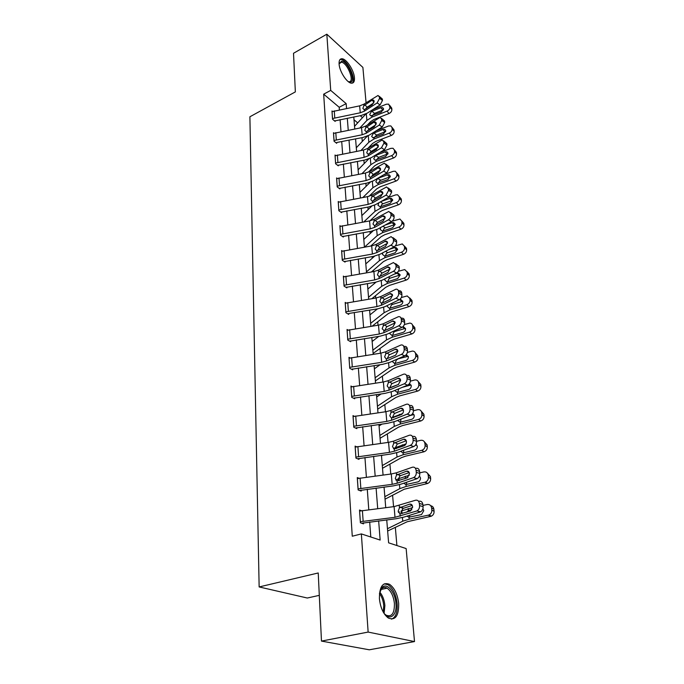 <?xml version="1.0" encoding="UTF-8"?>
<svg xmlns="http://www.w3.org/2000/svg" width="684" height="684" viewBox="0 0 684 684"><rect width="100%" height="100%" fill="white"/><g stroke="black" fill="none" stroke-linecap="round" stroke-linejoin="round"><path stroke-width="1.03" d="M379.406 598.688C379.406 586.581 382.775 581.785 389.529 584.316C394.523 587.915 397.575 594.319 398.687 603.527C398.849 615.865 395.42 620.713 388.392 618.071C383.433 614.335 380.441 607.871 379.406 598.688M339.093 64.014C338.913 60.525 339.854 58.773 341.923 58.756C346.378 58.644 354.038 70.358 354.449 77.805C354.671 81.405 353.705 83.2 351.55 83.183C347.139 83.243 339.435 71.452 339.093 64.014M319.3 595.354L307.296 598.021L259.142 586.94L249.891 116.776L295.351 91.895L293.513 53.275L326.832 34.2L362.888 67.408L366.068 102.745M366.513 107.756L366.573 108.431M396.9 545.541L395.352 527.526M393.565 506.673L392.607 495.421M390.769 474.038L389.94 464.299M388.067 442.42L387.349 434.101M385.443 411.777L384.844 404.791M382.895 382.048L382.407 376.337M380.424 353.218L380.039 348.695M378.03 325.225L377.739 321.839M376.687 309.493L376.645 309.006M375.704 298.044L375.507 295.719M374.456 283.475L374.37 282.432M373.438 271.633L373.327 270.325M372.293 258.176L372.156 256.611M370.181 233.569L370.001 231.5M368.129 209.612L367.915 207.081M366.137 186.287L365.88 183.312M364.187 163.579L363.897 160.184M362.298 141.443L361.973 137.655M386.734 519.891L388.615 542.831L406.142 548.568L414.504 641.566L368.137 632.076L361.357 533.913L380.15 540.061L378.654 520.875M368.137 632.076L321.471 641.088L369.292 649.8L414.504 641.566M357.681 122.889L354.013 119.794M339.392 109.859L339.204 107.277L323.677 94.17L352.269 536.222L361.357 533.913M370.788 537L369.685 521.969M368.787 509.76L367.274 489.231M366.393 477.218L364.94 457.511M364.076 445.686L362.682 426.748M361.827 415.12L360.494 396.917M359.647 385.468L358.365 367.975M357.535 356.697L356.296 339.871M355.483 328.773L354.295 312.588M353.491 301.644L352.346 286.066M351.55 275.293L350.447 260.296M349.669 249.677L348.609 235.228M347.84 224.762L346.814 210.852M346.053 200.532L345.069 187.125M344.326 176.951L343.377 164.032M342.633 153.994L341.718 141.537M340.991 131.636L340.11 119.623M332.518 111.407L331.971 110.962L332.544 119.255L335.151 121.401L335.1 120.709M334.048 133.166L333.476 132.705L334.057 141.22L336.699 143.324L336.648 142.605L337.315 142.383L363.076 137.45L369.3 135.09L382.262 127.002L379.278 125.061L381.715 120.478L381.578 119.042L380.099 117.426L365.683 126.078L361.537 127.66L333.518 133.414M335.622 155.499L335.015 155.02L335.613 163.767L338.281 165.819L338.229 165.092M337.238 178.43L336.596 177.943L337.212 186.92L339.905 188.929L339.854 188.177M338.905 201.985L338.221 201.481L338.854 210.706L341.581 212.664L341.53 211.895M340.623 226.182L339.888 225.669L340.546 235.151L343.3 237.049L343.248 236.254M342.393 251.062L341.607 250.532L342.274 260.279L345.069 262.117L345.01 261.305M344.214 276.644L343.368 276.105L344.061 286.126L346.882 287.904L346.822 287.066M346.095 302.961L345.181 302.405L345.899 312.725L348.754 314.426L348.695 313.563L349.438 313.366L377.859 308.809L384.767 306.731L399.225 299.754L396.002 298.181C397.823 297.07 398.721 295.42 398.695 293.205L398.524 291.461C398.259 289.802 397.395 289.05 395.925 289.212L380.757 296.565L376.166 297.967L345.24 303.26M348.036 330.047L347.053 329.474L347.78 340.093L350.678 341.726L350.61 340.837M350.054 357.929L348.977 357.339L349.729 368.283L352.653 369.83L352.593 368.915M352.14 386.648L350.952 386.05L351.73 397.318L354.697 398.781L354.628 397.84M354.303 416.248L352.995 415.624L353.799 427.243L356.8 428.62L356.732 427.654M356.561 446.755L355.099 446.122L355.928 458.1L358.963 459.383L358.895 458.383M358.912 478.227L357.27 477.577L358.125 489.941L361.203 491.112L361.126 490.077M361.383 510.7L359.51 510.033L360.391 522.79L363.512 523.859L363.435 522.79M321.471 641.088L318.231 572.97L259.142 586.94M323.677 94.17L330.714 90.399L326.832 34.2M346.54 108.448L346.172 103.635L330.714 90.399M377.705 508.648L376.106 488.102M375.165 476.073L373.626 456.339M372.712 444.514L371.232 425.559M370.326 413.914L368.907 395.703M368.018 384.237L366.65 366.727M365.778 355.449L364.461 338.606M363.597 327.491L362.34 311.297M361.485 300.344L360.271 284.758M359.433 273.976L358.262 258.971M357.433 248.343L356.313 233.885M355.492 223.412L354.415 209.492M353.602 199.164L352.559 185.757M351.773 175.574L350.764 162.647M349.977 152.6L349.011 140.143M348.242 130.234L347.301 118.221M353.782 116.955L354.765 128.977M355.577 138.886L356.595 151.352M357.416 161.398L358.476 174.326M359.305 184.518L360.408 197.941M361.246 208.269L362.392 222.197M363.247 232.68L364.427 247.138M365.299 257.774L366.53 272.788M367.411 283.578L368.685 299.182M369.582 310.134L370.908 326.345M371.814 337.469L373.199 354.312M374.122 365.607L375.55 383.134M376.491 394.6L377.978 412.828M378.936 424.482L380.484 443.454M381.458 455.296L383.066 475.047M384.057 487.085L385.733 507.648M362.511 117.631L360.237 115.69M339.204 107.277L346.172 103.635M332.022 111.646L359.664 105.858L363.751 104.25L378.047 95.469L379.415 97.008L379.552 98.402L382.493 100.394L382.347 99L379.415 97.008M334.613 120.957L361.178 115.502L367.317 113.117L380.09 104.909L377.141 102.933L379.552 98.402M332.048 111.629L332.527 118.546L360.263 112.783L364.367 111.184L377.141 102.933M373.78 102.925L367.205 107.183L365.521 109.107M382.493 100.394L380.09 104.909M379.21 96.264L382.347 99M363.888 105.738L371.814 100.317L373.045 99.932L374.139 101.164L372.233 104.772L364.23 109.688L362.836 108.388L363.888 105.738L363.751 104.25M367.582 124.873L370.583 121.658L373.934 119.478L389.016 113.527L387.05 111.124C388.948 110.201 389.906 108.859 389.923 107.097L391.881 109.508C391.864 111.261 390.915 112.603 389.016 113.527M359.878 127.985L366.898 120.41L371.934 117.126L387.05 111.124M354.543 126.309L365.923 113.912M372.694 109.662L386.349 104.207L388.692 104.148L389.923 107.097M380.834 107.704L382.672 107.645L383.553 108.91L381.27 112.125L370.805 115.878L369.685 114.579L371.412 111.501L371.882 111.278L374.558 113.373L382.809 110.098L380.834 107.704L371.882 111.278M389.735 105.43L391.735 108.123L391.881 109.508M383.425 109.919L382.809 110.098M374.558 113.373L372.447 115.63M339.076 63.74L341.829 61.038C348.592 61.705 356.697 83.457 349.678 82.106L348.242 81.618M348.199 81.584L348.857 81.704C355.141 82.584 347.609 62.774 341.444 62.193L339.076 63.8M352.14 83.166C356.843 79.968 347.703 60.03 341.256 59.474L340.034 59.525M379.432 593.686L381.894 587.693C386.554 581.939 395.232 591.848 395.951 603.519C397.31 615.968 388.982 621.807 383.16 611.941M384.69 614.027L386.152 615.19C391.77 617.284 394.523 613.411 394.42 603.553C393.548 596.183 391.103 591.061 387.101 588.172C384.93 586.94 383.031 587.188 381.398 588.915L380.013 591.181M391.564 619.148C395.737 617.344 397.601 612.24 397.156 603.818C396.062 594.678 393.026 588.317 388.059 584.743L384.271 583.837M336.126 142.87L336.673 142.597M334.014 140.502L362.152 134.774L366.316 133.192L379.278 125.061M375.961 124.736L368.779 129.302L367.368 131.174M381.715 120.478L384.69 122.436L384.545 121L381.578 119.042M384.69 122.436L382.262 127.002M381.373 118.272L384.545 121M365.82 127.6L373.866 122.248L375.046 121.88L376.234 123.171L374.293 126.822L366.179 131.653L364.752 130.293L365.82 127.6L365.683 126.078M335.57 163.031L335.092 155.738L363.461 150.053L367.667 148.479L382.194 139.981L383.801 141.682L383.946 143.153L386.956 145.068L386.811 143.597L383.801 141.682M337.682 165.357L365.017 159.97L371.335 157.645L384.485 149.685L381.475 147.787L383.946 143.153M335.596 163.023L364.093 157.354L368.308 155.79L381.475 147.787M378.192 147.145L370.796 151.703L369.283 153.806M386.956 145.068L384.485 149.685M383.587 140.87L386.811 143.597M367.804 150.053L375.969 144.769L377.089 144.418L378.372 145.778L376.405 149.463L368.172 154.216L366.727 152.788L367.804 150.053L367.667 148.479M367.889 148.343L372.575 143.478L375.986 141.332L391.282 135.441L389.299 133.098C391.222 132.174 392.188 130.806 392.206 129.011L394.172 131.371C394.164 133.166 393.197 134.526 391.282 135.441M360.93 150.531L368.847 142.255L373.96 139.014L389.299 133.098M356.304 147.778L367.325 136.133M376.089 130.849L388.572 125.993L390.846 125.916L392.052 127.583L392.206 129.011M382.98 129.49L384.759 129.421L385.742 130.772L383.425 134.03L372.891 137.74L371.677 136.364L373.43 133.243L373.9 133.021L376.61 135.081L384.972 131.841L382.98 129.49L373.9 133.021M392.009 127.318L394.027 129.951L394.172 131.371M385.656 131.661L384.972 131.841M376.61 135.081L374.422 137.51M368.343 172.18L374.627 165.861L378.09 163.75L393.599 157.953L391.599 155.653C393.548 154.729 394.531 153.353 394.54 151.497L396.532 153.815C396.523 155.661 395.54 157.038 393.599 157.953M361.939 173.685L370.856 164.673L376.046 161.484L391.599 155.653M358.1 169.794L368.753 158.91M379.706 152.575L390.855 148.351L393.043 148.266L394.394 150.044L394.54 151.497M385.178 151.857L386.896 151.78L387.99 153.216L385.639 156.516L375.046 160.176L373.721 158.731L375.499 155.567L378.714 157.354L387.195 154.156L385.178 151.857L375.969 155.345M394.352 149.787L396.378 152.361L396.532 153.815M387.939 153.977L387.195 154.156M378.714 157.354L376.465 159.97M336.648 178.686L365.436 173.043L369.702 171.496L384.348 163.151L386.084 164.929L386.238 166.443L389.273 168.315L389.128 166.802L386.084 164.929M339.273 188.451L367.017 183.107L373.421 180.815L386.776 172.984L383.733 171.128L386.238 166.443M337.161 186.168L366.085 180.542L370.36 179.003L383.733 171.128M380.458 170.179L372.865 174.711L371.267 177.045M389.273 168.315L386.776 172.984M385.861 164.083L389.128 166.802M369.839 173.112L378.132 167.905L379.184 167.563L380.578 168.999L378.585 172.727L370.224 177.378L368.753 175.891L369.839 173.112L369.702 171.496M338.802 209.937L338.298 202.233L367.47 196.659L371.788 195.137L386.546 186.963L388.435 188.835L388.589 190.391L391.667 192.204L391.513 190.656L388.435 188.835M340.906 212.177L369.069 206.867L375.567 204.619L389.128 196.932L386.05 195.128L388.589 190.391M338.837 209.92L368.129 204.371L372.472 202.857L386.05 195.128M382.775 193.854L374.994 198.343L373.327 200.908M391.667 192.204L389.128 196.932M388.196 187.946L391.513 190.656M371.934 196.795L380.355 191.674L381.33 191.358L382.843 192.854L380.817 196.633L372.327 201.19L370.831 199.625L371.934 196.795L371.788 195.137M339.939 226.455L369.548 220.932L373.934 219.444L388.803 211.45L390.855 213.408L391.009 215.007L394.121 216.777L393.958 215.178L390.855 213.408M342.573 236.553L371.173 231.295L377.765 229.08L391.547 221.556L388.426 219.803C390.162 218.641 391.026 217.042 391.009 215.007M339.974 226.447L340.521 234.347L370.232 228.858L374.644 227.37L388.426 219.803M385.135 218.196L377.183 222.633L375.465 225.344M394.121 216.777C394.138 218.812 393.283 220.402 391.547 221.556M390.598 212.476L393.958 215.178M374.088 221.146L382.638 216.11L383.536 215.819L385.169 217.392L383.117 221.206L374.516 225.66L372.968 224.019L374.088 221.146L373.934 219.444M369.069 196.282L376.73 188.852L380.244 186.775L395.985 181.063L393.958 178.815C395.942 177.9 396.934 176.498 396.942 174.6L398.952 176.865C398.943 178.755 397.951 180.157 395.985 181.063M362.888 197.488L372.917 187.698L378.184 184.56L393.958 178.815M359.955 192.392L370.198 182.277M383.579 174.865L393.197 171.316L395.292 171.214L396.788 173.103L396.942 174.6M387.443 174.83L389.085 174.736L390.299 176.258L387.913 179.618L377.269 183.218L375.824 181.696L377.619 178.481L380.868 180.225L389.478 177.079L387.443 174.83L378.107 178.259M396.754 172.864L398.798 175.369L398.952 176.865M390.273 176.899L389.478 177.079M380.868 180.225L379.697 180.927L378.568 183.03M369.899 220.872L378.893 212.468L382.459 210.424L398.43 204.807L396.387 202.609C398.396 201.712 399.405 200.284 399.413 198.343L401.44 200.549C401.44 202.49 400.431 203.909 398.43 204.807M363.743 221.958L375.029 211.339L380.381 208.269L396.387 202.609M361.853 215.588L371.651 206.26M387.734 197.719L395.6 194.914L397.584 194.786L399.251 196.795L399.413 198.343M392.659 200.446L391.821 200.617L389.769 198.42L391.316 198.317L392.667 199.933L390.256 203.345L380.244 206.842L377.978 205.285L378.91 202.72M389.769 198.42L380.954 201.566M399.225 196.582L401.277 199.01L401.44 200.549M380.398 201.874L383.091 203.721L391.821 200.617M383.091 203.721L381.894 204.422L380.74 206.688M370.719 246.06L381.116 236.724L384.733 234.723L400.944 229.208L398.883 227.071C400.927 226.173 401.944 224.728 401.953 222.736L403.996 224.882C403.996 226.874 402.979 228.319 400.944 229.208M364.495 247.129L377.2 235.638L382.638 232.628L398.883 227.071M363.794 239.409L373.113 230.876M392.009 221.257L399.918 219.017L401.79 221.154L401.953 222.736M395.113 224.643L394.223 224.805L392.154 222.668L393.591 222.556L395.104 224.267L392.659 227.729L382.501 231.166L380.193 229.525L380.714 227.473M392.154 222.668L384.955 225.156M401.764 220.966L403.834 223.3L403.996 224.882M382.946 226.259L385.366 227.849L394.223 224.805M385.366 227.849L384.16 228.55L382.98 230.936M341.658 251.344L371.694 245.889L376.149 244.427L391.12 236.63L393.334 238.682L393.497 240.323L396.643 242.042L396.481 240.4L393.334 238.682M344.291 261.613L373.336 256.406L380.03 254.234L394.035 246.873L390.88 245.18C392.642 244.043 393.514 242.418 393.497 240.323M342.222 259.467L372.395 254.038L376.867 252.584L390.88 245.18M387.554 243.239L379.432 247.599L377.679 250.438M396.643 242.042C396.669 244.128 395.797 245.744 394.035 246.873M393.069 237.699L396.481 240.4M376.303 246.172L385.793 240.973L387.563 242.615L385.477 246.479L376.858 250.814L375.165 249.104L376.303 246.172L376.149 244.427M371.412 271.976L383.399 261.656L387.076 259.706L403.526 254.294L401.448 252.225C403.517 251.336 404.56 249.865 404.56 247.822L406.629 249.908C406.621 251.951 405.595 253.413 403.526 254.294M366.453 271.864L379.44 260.613L384.955 257.671L401.448 252.225M365.795 263.887L374.584 256.167M395.284 245.872L402.295 243.931L404.389 246.189L404.56 247.822M397.618 249.515L396.703 249.669L394.608 247.599L395.916 247.471L397.601 249.284L395.121 252.798L384.81 256.167L382.476 254.439L382.758 252.806M394.608 247.599L389.273 249.378M404.372 246.026L406.458 248.283L406.629 249.908M385.588 251.319L387.708 252.661L396.703 249.669M387.708 252.661L386.486 253.362L385.289 255.867M343.428 276.934L373.9 271.557L378.423 270.12L393.488 262.545L395.891 264.691L396.062 266.384L399.242 268.034L399.071 266.35L395.891 264.691M346.053 287.383L375.567 282.236L382.365 280.107L396.592 272.933L393.403 271.291C395.19 270.171 396.079 268.53 396.062 266.384M344.001 285.288L374.618 279.936L379.158 278.516L393.403 271.291M390.034 269.009L381.749 273.284L379.953 276.25M399.242 268.034C399.268 270.18 398.387 271.813 396.592 272.933M395.608 263.648L399.071 266.35M378.577 271.924L388.11 266.854L390.025 268.573L387.913 272.48L379.287 276.695L377.431 274.9L378.577 271.924L378.423 270.12M371.942 298.651L385.75 287.289L389.487 285.39L406.185 280.098L404.09 278.097C406.193 277.217 407.245 275.729 407.245 273.626L409.331 275.643C409.331 277.738 408.28 279.226 406.185 280.098M368.531 297.241L381.732 286.288L387.341 283.424L404.09 278.097M367.855 289.033L376.038 282.15M398.353 271.3L404.731 269.564L407.074 271.95L407.245 273.626M400.183 275.096L399.251 275.242L397.139 273.241L398.293 273.104L400.183 275.019L397.661 278.585L387.717 281.757L386.87 281.902L384.818 280.055L384.955 278.807M397.139 273.241L393.975 274.25M407.014 271.616L409.152 273.968L409.331 275.643M388.341 277.097L390.119 278.166L399.251 275.242M390.119 278.166L388.871 278.867L387.674 281.757M347.857 313.896L348.72 313.554M345.275 303.251L345.865 311.844L376.91 306.594L381.518 305.201L396.002 298.181M392.573 295.539L384.134 299.712L382.305 302.815M398.695 293.205L401.918 294.795L401.747 293.06L398.524 291.461M401.918 294.795C401.944 297.001 401.046 298.651 399.225 299.754M398.216 290.349L399.14 290.811C400.61 290.649 401.474 291.393 401.747 293.06M380.92 298.421L390.487 293.487L392.556 295.291L390.41 299.25L381.783 303.32L379.757 301.456L380.92 298.421L380.757 296.565M372.182 326.14L388.161 313.665L391.958 311.818L408.921 306.646L406.809 304.722C408.938 303.85 410.007 302.337 410.007 300.173L412.11 302.114C412.119 304.277 411.05 305.782 408.921 306.646M370.66 323.318L384.1 312.708L389.794 309.92L406.809 304.722M369.967 314.879L377.465 308.869M401.363 297.523L407.211 295.941L409.827 298.446L410.007 300.173M402.816 301.413L401.867 301.55L399.738 299.609L400.73 299.481L402.833 301.49C402.825 303.217 401.978 304.423 400.277 305.115L389.461 308.347L387.221 306.415L387.272 305.526M399.738 299.609L399.123 299.806M409.733 297.942L411.93 300.396L412.11 302.114M391.222 303.611L392.59 304.397L401.867 301.55M392.59 304.397L391.333 305.098L390.111 308.048M347.113 330.355L378.5 325.148L383.168 323.78L398.43 316.683C400.003 316.461 400.935 317.248 401.234 319.035L401.414 320.83L404.671 322.352L404.492 320.565L401.234 319.035M349.704 341.179L380.219 336.16L387.229 334.143L401.944 327.371L398.669 325.866C400.525 324.78 401.44 323.104 401.414 320.83M347.72 339.204L379.261 334.031L383.955 332.672L398.669 325.866M395.172 322.848L386.58 326.909L384.733 330.534M404.671 322.352C404.706 324.618 403.791 326.285 401.944 327.371M400.901 317.846L401.679 318.214C403.261 317.992 404.193 318.778 404.492 320.565M383.331 325.695L392.932 320.924L395.164 322.805L392.992 326.807L384.374 330.731L382.151 328.782L383.331 325.695L383.168 323.78M373.122 353.448L390.649 340.794L394.506 339.007L411.742 333.98L409.605 332.133C411.777 331.27 412.854 329.731 412.845 327.508L414.974 329.372C414.983 331.586 413.906 333.125 411.742 333.98M372.857 350.148L386.528 339.897L392.317 337.195L409.605 332.133M372.147 341.47L378.816 336.374M404.364 324.549L409.75 323.104C411.417 323.199 412.384 324.079 412.666 325.729L412.845 327.508M402.996 326.644L405.552 328.748C405.552 330.517 404.689 331.749 402.97 332.433L392.171 335.553L389.7 333.536M412.512 325.037L414.786 327.602L414.974 329.372M405.518 328.5L404.56 328.619L402.628 326.952M394.249 330.911L395.147 331.398L404.56 328.619M395.147 331.398L393.864 332.099L392.625 335.1M349.661 367.368L349.071 358.236L380.902 353.141L385.639 351.815L400.995 344.993C402.688 344.693 403.697 345.514 404.022 347.446L404.21 349.293L407.51 350.747L407.322 348.9L404.022 347.446M351.602 369.274L382.655 364.324L389.777 362.366L404.74 355.825L401.423 354.389C403.312 353.329 404.235 351.627 404.21 349.293M349.695 367.351L381.689 362.289L386.451 360.972L401.423 354.389M397.84 350.995L389.102 354.919L387.221 358.596M407.51 350.747C407.544 353.072 406.621 354.765 404.74 355.825M403.663 346.164L404.295 346.446C405.988 346.155 406.997 346.976 407.322 348.9M385.819 353.782L395.455 349.182C396.797 348.943 397.601 349.601 397.857 351.148L395.643 355.201L386.28 358.997L384.622 356.928L385.819 353.782L385.639 351.815M375.371 380.911L393.206 368.736L397.13 367L414.641 362.118L412.486 360.357C414.692 359.51 415.786 357.946 415.778 355.663L417.924 357.441C417.933 359.716 416.838 361.28 414.641 362.118M375.114 377.756L389.034 367.881L394.924 365.273L412.486 360.357M374.379 368.821L380.065 364.717M407.382 352.405L412.349 351.08C414.188 351.097 415.265 352.012 415.59 353.833L415.778 355.663M406.27 354.62L408.365 356.809C408.365 358.63 407.493 359.878 405.74 360.553L394.762 363.58L392.257 361.46M415.368 352.935L417.727 355.62L417.924 357.441M408.288 356.381L407.339 356.492L405.732 355.176M397.43 359.014L407.339 356.492M397.763 359.194L396.464 359.887L395.215 362.956M351.02 386.982L383.382 381.98L388.196 380.689L403.646 374.165C405.45 373.797 406.535 374.652 406.903 376.73L407.091 378.637L410.434 380.005L410.246 378.107L406.903 376.73M353.543 398.216L385.16 393.343L392.394 391.445L407.613 385.143L404.27 383.792C406.185 382.758 407.125 381.039 407.091 378.637M351.67 396.369L384.194 391.41L389.034 390.137L404.27 383.792M400.576 379.988L391.701 383.775L389.794 387.512M410.434 380.005C410.468 382.399 409.528 384.109 407.613 385.143M406.501 375.345L406.98 375.542C408.793 375.174 409.878 376.029 410.246 378.107M388.375 382.715L398.037 378.303C399.482 378.004 400.337 378.697 400.627 380.355L398.379 384.459L388.854 388.093L387.161 385.93L388.375 382.715L388.196 380.689M377.679 409.177L395.839 397.507L399.832 395.839L417.633 391.111L415.453 389.444C417.693 388.606 418.805 387.016 418.796 384.664L420.959 386.357C420.976 388.7 419.865 390.29 417.633 391.111M377.44 406.176L391.607 396.711L397.601 394.198L415.453 389.444M376.687 396.976L381.168 393.924M389.88 387.99L398.704 384.305M410.409 381.133L415.008 379.919C417.026 379.825 418.223 380.774 418.599 382.775L418.796 384.664M409.511 383.51L411.255 385.716C411.264 387.597 410.374 388.863 408.596 389.529L397.438 392.454L394.976 390.744M418.292 381.663L420.763 384.476L420.959 386.357M411.127 385.101L410.195 385.195L408.929 384.228M402.483 387.272L410.195 385.195M398.866 388.768L397.883 391.633M353.064 416.59L385.938 411.7L390.829 410.46L406.373 404.253C408.297 403.799 409.468 404.689 409.87 406.929L410.067 408.895L413.452 410.178L413.256 408.22L409.87 406.929M355.526 428.039L387.734 423.259L395.096 421.429L410.588 415.385L407.194 414.119C409.143 413.11 410.101 411.366 410.067 408.895M353.731 426.269L386.768 421.421L391.693 420.198L407.194 414.119M403.38 409.896L394.386 413.512L392.445 417.308M413.452 410.178C413.487 412.64 412.537 414.376 410.588 415.385M409.417 405.415L409.75 405.544C411.674 405.099 412.845 405.988 413.256 408.22M391.017 412.546L400.713 408.331C402.243 407.972 403.167 408.69 403.483 410.477C403.509 412.443 402.748 413.829 401.2 414.632L391.504 418.086L389.786 415.821L391.017 412.546L390.829 410.46M380.065 438.282L398.558 427.149L402.619 425.551L420.711 421.002L418.514 419.42C420.788 418.608 421.917 416.983 421.908 414.564L424.089 416.163C424.106 418.574 422.977 420.181 420.711 421.002M379.834 435.443L394.266 426.414L400.362 424.012L418.514 419.42M379.056 425.97L382.057 424.046M392.454 417.402L402.568 413.563M413.469 410.759L417.744 409.665C419.95 409.434 421.267 410.426 421.703 412.623L421.908 414.564M412.768 413.341L414.239 415.521C414.248 417.454 413.341 418.745 411.537 419.395L400.2 422.216L397.737 420.566M421.293 411.264L423.883 414.222L424.089 416.163M414.034 414.692L412.238 414.136M410.238 415.521L413.136 414.778M401.021 419.112L400.627 421.19M355.167 447.114L388.563 442.351L393.539 441.154L409.237 435.272C411.255 434.767 412.486 435.699 412.931 438.085L413.136 440.12L416.565 441.308L416.359 439.282L412.931 438.085M357.552 458.784L390.402 454.099L397.883 452.338L413.649 446.584L410.323 445.369C412.247 444.344 413.187 442.591 413.136 440.12M355.86 457.1L389.427 452.38L394.429 451.201L410.212 445.412M406.262 440.735L397.147 444.181L395.181 448.037M424.362 441.787L427.107 444.891L424.901 443.394C424.413 441.026 422.994 440 420.643 440.325L416.565 441.325C416.616 443.779 415.684 445.523 413.76 446.541L413.649 446.584M412.392 436.383L412.657 436.477C414.675 435.973 415.915 436.914 416.359 439.282M393.736 443.309L403.509 439.29C405.108 438.897 406.082 439.65 406.433 441.548C406.467 443.523 405.715 444.916 404.184 445.729L394.24 449.029L392.488 446.652L393.736 443.309L393.539 441.154M382.518 468.258L401.354 457.707L405.484 456.185L423.883 451.816L421.848 450.294C424.063 449.431 425.149 447.798 425.115 445.404L427.32 446.891C427.355 449.277 426.269 450.91 424.071 451.765L423.883 451.816M382.296 465.59L397.011 457.04L403.209 454.749L421.669 450.346M381.501 455.826L382.672 455.134M393.514 448.67L394.856 447.875M395.164 447.687L405.997 443.89M416.077 444.13L417.317 446.25C417.334 448.165 416.462 449.474 414.701 450.157L403.038 452.894L400.61 451.346M424.901 443.394L425.115 445.404M427.107 444.891L427.32 446.891M403.577 450.26L403.765 452.774M357.339 478.603L391.282 473.969L396.344 472.832L412.324 467.24C414.384 466.779 415.641 467.779 416.094 470.25L416.299 472.345L419.771 473.439L419.566 471.353L416.094 470.25M359.613 490.505L393.146 485.914L400.756 484.238L416.812 478.783L413.623 477.586C415.479 476.534 416.368 474.781 416.299 472.345M358.048 488.898L392.171 484.323L397.259 483.195L413.333 477.706M409.22 472.559L399.995 475.816L398.002 479.74M419.771 473.439C419.839 475.876 418.95 477.612 417.103 478.672L416.812 478.783M415.368 468.215L415.786 468.352C417.847 467.89 419.104 468.891 419.566 471.353M396.54 475.055L406.493 471.208C408.126 470.849 409.118 471.652 409.477 473.619L407.339 477.8L397.062 480.955L395.275 478.458L396.54 475.055L396.344 472.832M385.041 499.158L404.244 489.222L427.167 483.605L424.926 482.246L425.422 482.1C427.483 481.16 428.483 479.527 428.423 477.218L430.646 478.595C430.715 480.903 429.714 482.519 427.662 483.46L427.167 483.605M384.836 496.669L399.832 488.624L406.151 486.452L424.926 482.246M395.856 480.074L397.173 479.356M398.02 478.886L409.323 475.235M419.711 472.866L423.866 471.909C426.26 471.618 427.705 472.695 428.21 475.149L428.423 477.218M419.454 475.91L420.489 477.954C420.532 479.8 419.728 481.109 418.069 481.852L405.971 484.537L403.663 483.246M404.295 478.851L406.493 478.099M407.921 477.441L405.945 477.894M427.509 473.26L430.433 476.534L430.646 478.595M406.373 482.331L406.783 484.417M359.579 511.093L394.087 506.605L415.513 500.252C417.608 499.842 418.89 500.91 419.36 503.467L419.574 505.63L423.088 506.622L422.874 504.467L419.36 503.467M361.708 523.243L395.976 518.763L403.722 517.164L420.079 512.034L417.035 510.871C418.813 509.777 419.66 508.032 419.574 505.63M360.314 521.721L395.001 517.292L416.556 511.059M412.255 505.425L402.936 508.469L400.909 512.461M423.088 506.622C423.174 509.016 422.336 510.751 420.557 511.846L420.079 512.034M418.411 501.081L419.018 501.261C421.122 500.85 422.404 501.919 422.874 504.467M399.439 507.819L409.571 504.159C411.238 503.843 412.247 504.698 412.614 506.733L410.58 510.905L399.978 513.906L398.148 511.29L399.439 507.819L399.234 505.519M387.648 531.006L407.219 521.738L430.544 516.42L428.287 515.18L429.09 514.924C431.005 513.906 431.92 512.282 431.835 510.059L434.083 511.324C434.169 513.539 433.263 515.155 431.356 516.163L430.544 516.42M387.46 528.723L402.748 521.208L409.177 519.173L428.287 515.18M398.413 512.367L399.447 511.846M401.038 511.042L412.614 507.631M422.969 505.416L427.192 504.51C429.629 504.253 431.1 505.391 431.613 507.921L431.835 510.059M422.9 508.742L423.764 510.674L421.549 514.556L408.998 517.198L406.877 516.172M406.672 512.179L408.536 510.469L410.605 510.897M411.871 509.725L408.964 510.349M430.732 505.741C432.51 506.1 433.553 507.254 433.861 509.195L434.083 511.324M409.383 515.488L409.921 517.061M364.367 111.184L364.23 109.688M360.263 112.783L359.664 105.858M334.75 117.785L334.271 110.868M374.114 101.865L371.814 100.317M364.837 104.857L367.205 107.183M371.327 110.543L371.412 111.501M366.299 113.724L366.898 120.41M371.814 115.835L371.934 117.126M391.735 108.123L389.777 105.712M379.765 592.062C382.63 595.456 384.34 599.945 384.887 605.528L384.109 613.317M383.288 612.137L383.741 605.656C383.288 600.808 381.86 596.739 379.466 593.456M334.04 140.494L333.553 133.397M366.316 133.192L366.179 131.653M362.152 134.774L361.537 127.66M336.297 139.741L335.801 132.636M376.217 123.778L373.866 122.248M366.778 126.728L369.172 129.011M368.308 155.79L368.172 154.216M364.093 157.354L363.461 150.053M337.887 162.279L337.374 154.986M378.372 146.282L375.969 144.769M368.779 149.18L371.198 151.412M373.361 132.551L373.43 133.243M368.266 135.68L368.847 142.255M373.84 137.698L373.96 139.014M394.027 129.951L392.052 127.583M370.283 158.226L370.856 164.673M375.918 160.133L376.046 161.484M396.378 152.361L394.394 150.044M337.195 186.159L336.673 178.669M370.36 179.003L370.224 177.378M366.085 180.542L365.436 173.043M339.512 185.424L338.99 177.934M380.586 169.393L378.132 167.905M370.831 172.24L373.276 174.42M372.472 202.857L372.327 201.19M368.129 204.371L367.47 196.659M341.188 209.201L340.649 201.506M382.852 193.136L380.355 191.674M372.942 195.932L375.413 198.061M374.644 227.37L374.49 225.66M370.232 228.858L369.548 220.932M342.906 233.637L342.351 225.729M385.178 217.538L382.638 216.11M375.114 220.282L377.611 222.351M372.353 181.388L372.917 187.698M378.055 183.175L378.184 184.56M398.798 175.369L396.788 173.103M374.481 205.183L375.029 211.339M380.244 206.842L380.381 208.269M401.277 199.01L399.251 196.795M376.662 229.636L377.2 235.638M382.501 231.166L382.638 232.628M403.834 223.3L401.79 221.154M342.248 259.45L341.692 251.327M376.867 252.584L376.713 250.814M372.395 254.038L371.694 245.889M344.676 258.757L344.103 250.626M387.563 242.623L384.989 241.238M377.337 245.317L379.868 247.326M378.919 254.773L379.44 260.613M384.81 256.167L384.955 257.671M406.458 248.283L404.389 246.189M344.035 285.279L343.453 276.917M379.158 278.516L379.004 276.704M374.618 279.936L373.9 271.557M346.497 284.595L345.907 276.233M390.008 268.427L387.409 267.085M379.637 271.069L382.185 273.01M381.227 280.637L381.732 286.288M387.195 281.876L387.341 283.424M409.152 273.968L407.074 271.95M381.518 305.201L381.356 303.337M376.91 306.594L376.166 297.967M348.361 311.177L347.763 302.576M392.513 294.975L389.897 293.692M381.997 297.574L384.57 299.447M383.604 307.244L384.1 312.708M389.649 308.33L389.794 309.92M411.93 300.396L409.827 298.446M347.754 339.196L347.147 330.338M383.955 332.672L383.784 330.757M379.261 334.031L378.5 325.148M350.293 338.546L349.669 329.688M395.078 322.301L392.454 321.087M384.425 324.857L387.033 326.644M386.058 334.638L386.528 339.897M392.171 335.553L392.317 337.195M414.786 327.602L412.666 325.729M386.451 360.972L386.28 358.997M381.689 362.289L380.902 353.141M352.277 366.718L351.636 357.595M397.703 350.439L395.096 349.31M386.922 352.953L389.564 354.663M388.58 362.845L389.034 367.881M394.762 363.58L394.924 365.273M417.727 355.62L415.59 353.833M351.696 396.361L351.054 386.973M389.034 390.137L388.854 388.093M384.194 391.41L383.382 381.98M354.321 395.754L353.654 386.349M400.397 379.44L397.814 378.389M389.504 381.894L392.171 383.519M391.18 391.906L391.607 396.711M397.438 392.454L397.601 394.198M420.763 384.476L418.599 382.775M353.765 426.26L353.098 416.582M391.693 420.198L391.504 418.086M386.768 421.421L385.938 411.7M356.424 425.67L355.74 415.983M403.158 409.323L400.619 408.365M392.154 411.734L394.856 413.264M399.465 414.359L399.55 415.282M393.411 416.795L393.488 417.668M393.864 421.866L394.266 426.414M400.2 422.216L400.362 424.012M423.883 414.222L421.703 412.623M355.894 457.092L355.201 447.105M394.429 451.201L394.24 449.029M389.427 452.38L388.563 442.351M358.596 456.519L357.894 446.524M405.988 440.154L403.509 439.29M394.899 442.514L397.626 443.942M402.286 444.797L402.431 446.378M396.122 447.122L396.258 448.653M396.626 452.765L397.011 457.04M403.038 452.894L403.209 454.749M416.171 445.284L415.641 444.925M358.083 488.889L357.373 478.586M397.259 483.195L397.062 480.955M392.171 484.323L391.282 473.969M360.836 488.342L360.109 478.039M408.878 471.96L406.493 471.208M397.729 474.26L400.482 475.585M405.193 476.184L405.373 478.082M398.917 478.39L399.114 480.63M399.473 484.64L399.832 488.624M405.971 484.537L406.151 486.452M430.433 476.534L428.21 475.149M360.348 521.712L359.613 511.076M400.183 516.223L399.978 513.906M395.001 517.292L394.087 506.605M363.144 521.199L362.4 510.555M411.836 504.801L409.571 504.159M400.644 507.041L403.44 508.246M408.194 508.571L408.374 510.529M401.799 510.657L402.072 513.633M402.414 517.54L402.748 521.208M408.998 517.198L409.177 519.173M433.861 509.195L431.613 507.921M373.977 100.557L373.045 99.932M383.519 108.67L382.672 107.645M339.093 63.586L339.196 63.082M339.367 63.142L341.154 62.159M381.398 588.915L381.894 587.693M380.92 589.514L387.101 588.172M376.063 122.539L375.046 121.88M378.201 145.111L377.089 144.418M385.708 130.541L384.759 129.421M387.956 152.994L386.896 151.78M380.389 168.298L379.184 167.563M382.647 192.127L381.33 191.358M384.964 216.623L383.536 215.819M390.265 176.053L389.085 174.736M392.642 199.745L391.316 198.317M395.078 224.096L393.591 222.556M387.341 241.811L385.793 240.973M397.584 249.13L395.916 247.471M389.786 267.718L388.11 266.854M400.166 274.882L398.293 273.104M392.308 294.377L390.487 293.487M402.816 301.379L400.73 299.481M394.89 321.831L392.932 320.924M405.364 328.491L403.218 326.636M397.558 350.097L395.455 349.182M407.938 356.381L406.065 354.851M400.294 379.218L398.037 378.303M410.58 385.118L409.135 384.006M403.115 409.237L400.713 408.331M413.298 414.743L412.315 414.042M394.839 442.531L397.566 443.967M413.76 446.541L410.323 445.369M421.848 450.294L424.071 451.765M397.489 474.354L400.251 475.679M417.103 478.672L413.623 477.586M405.706 477.954L406.279 478.167M425.422 482.1L427.662 483.46M400.234 507.212L403.021 508.417M420.557 511.846L417.035 510.871M408.536 510.469L410.255 511.042M429.09 514.924L431.356 516.163"/></g></svg>
